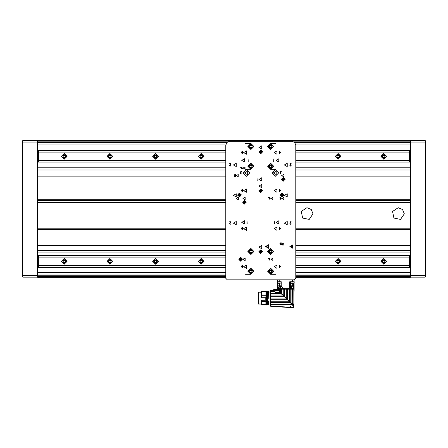 <?xml version="1.0" encoding="UTF-8"?>
<svg xmlns="http://www.w3.org/2000/svg" width="448" height="448" viewBox="0 0 448 448"><rect width="100%" height="100%" fill="white"/><g stroke="black" fill="none" stroke-linecap="round" stroke-linejoin="round"><path stroke-width="0.67" d="M225.786 277.312L37.615 277.312L37.615 276.741L37.234 277.122L37.234 140.566L37.615 140.946L37.615 140.375L410.385 140.375L410.385 275.598L410.766 275.598L410.766 277.122L425.219 277.122L425.219 140.566L410.766 140.566L410.766 275.598L425.6 275.598L425.219 277.122L425.6 276.741M410.385 275.598L410.385 277.312L295.775 277.312M425.6 140.946L425.219 140.566L425.6 140.946L425.6 275.598M22.4 276.741L22.4 140.946L22.781 140.566L22.781 277.122L22.4 276.741M37.615 140.946L37.615 276.741M294.028 288.949L279.065 288.697L277.67 286.121L277.592 282.923L281.243 282.923M294.101 288.949L294.101 291.234L294.101 287.084L293.636 287.308L294.101 287.084L294.101 282.979L294.101 288.697L277.67 288.697L277.67 285.83L281.243 285.83L281.243 281.725L279.194 281.725L279.194 279.821L279.194 281.725L277.67 281.725L281.243 281.725L277.592 281.725L277.592 282.923L278.247 283.321L281.243 283.035M290.528 282.923L294.179 282.923L294.179 281.725L290.528 281.725L290.528 285.83L292.275 285.83L292.275 286.345L293.496 285.83L293.524 283.321L291.362 283.321M258.311 292.561L258.311 303.671L258.311 292.561M258.311 298.116L258.311 303.873L258.311 298.116M261.274 300.311L261.274 304.506L265.916 304.506L261.274 304.506L265.916 304.506L261.274 304.506L261.274 300.311L265.759 300.289L265.759 297.702L261.274 297.702L261.274 295.31L261.274 297.702L265.759 297.702L265.759 300.311L266.017 298.178L266.218 300.703L266.246 298.178L266.448 300.815L265.759 300.289L261.274 300.311M261.274 291.726L261.274 295.31L265.916 295.31L261.274 295.31L261.274 291.726L265.916 291.726L261.274 291.726M268.212 302.422L268.162 300.849L268.212 302.422L268.52 302.803L268.481 301.622L268.727 304.886L268.582 301.75L268.727 304.903L268.212 302.462L268.302 301.112L268.582 301.75L268.649 304.959L268.582 301.75L268.162 300.849L268.212 302.422L267.59 302.422L267.439 301.017L267.59 304.965L267.512 302.417L268.212 302.422M268.162 300.821L268.548 301.577L268.162 300.821L267.439 300.821L268.162 300.821M291.922 303.52L291.922 289.178L291.922 303.52L292.964 303.576L292.964 289.178L283.746 289.178L283.746 295.764L281.932 293.95L280.946 293.664L281.193 294.022L280.61 293.328L282.083 294.314L290.108 302.462L289.408 301.784L270.48 301.79L289.391 301.79L291.441 303.671L286.569 298.945L270.48 298.945L286.569 298.945L283.746 295.977L284.519 296.75L283.746 295.977L270.48 295.977L270.48 304.203L291.978 304.203L291.48 303.498L292.964 303.576L292.964 289.178L293.826 289.178L293.871 304.774L292.723 303.52L293.877 304.814L293.877 289.178L293.86 304.858L293.877 289.178L283.746 289.178L283.746 295.764L281.932 293.95L283.746 295.764L281.932 293.95L280.918 293.692L279.563 292.079L280.61 293.328L270.48 293.328L280.61 293.328L281.154 293.972L270.48 293.972L270.48 295.977L283.746 295.977L282.083 294.314L281.154 293.972L270.48 293.972L270.48 291.799L273.717 291.799L273.717 291.368L270.48 291.368L273.717 291.368L273.717 291.799L270.48 291.799L270.48 290.545L273.717 290.545L270.48 290.321L270.48 306.219L289.414 307.502L290.108 307.25L270.48 305.945L271.074 306.337L273.375 306.41L271.107 306.337M267.512 304.354L267.512 301.37L267.512 304.886L267.512 302.417L267.534 304.942L268.649 304.959L267.59 304.965L268.576 304.965L267.59 304.965L267.512 304.354M267.512 293.132L267.512 298.172L268.962 298.172L268.537 291.39L268.89 298.178L268.43 291.267L268.811 298.178L267.59 298.178L267.59 291.267L267.512 298.178L267.512 293.132M292.236 303.671L291.278 303.671L291.978 303.744L292.253 304.741L270.48 304.741L270.48 304.203L291.978 304.203L291.514 303.744L292.858 303.744L293.826 304.618L293.877 307.244L293.496 307.625L293.877 307.244L293.261 307.58L293.877 307.244L293.826 304.618L292.953 303.738L293.815 304.562L293.826 307.02L291.81 307.104L293.496 307.625L290.338 307.541L293.003 307.569L290.338 307.541L291.239 307.322L290.338 307.261L290.338 306.163L290.108 307.496L270.48 306.13L290.108 307.496L270.48 305.945L270.48 304.741L292.253 304.741L293.272 306.169L293.418 307.104L293.849 307.02L291.81 307.104L292.236 307.322L291.245 307.591L290.108 307.496L290.108 306.163L290.108 307.53L271.079 306.337M291.536 303.52L290.237 302.249L290.237 289.178L290.237 302.249L289.559 301.571L291.334 303.671L292.964 303.806L292.729 305.194L293.418 307.104L291.81 307.104L293.798 307.02L293.037 305.026L292.258 304.489L292.729 305.194L292.964 304.959L291.978 304.203L291.978 303.744L292.858 303.744L292.466 303.671L292.51 304.483L292.466 303.671L291.917 303.671M287.538 299.55L289.559 301.571L289.559 289.178L289.559 301.571L287.493 299.303L287.493 289.178L287.538 299.55M286.714 298.726L284.519 296.537L287.392 299.41L286.714 298.726L286.714 289.178L286.714 298.726M281.098 289.178L280.263 289.178L280.594 293.306L280.263 289.178L273.717 289.33L274.714 289.307L275.139 292.421L279.854 292.421L275.139 292.421L274.568 289.442L273.717 289.33L273.717 290.086L275.038 292.085L273.734 290.125L274.904 292.006L273.717 290.052L273.717 289.33L274.478 289.33L274.859 290.203L274.714 289.307L274.898 291.928L274.613 289.178L280.263 289.178L279.171 289.918L278.146 289.307L276.914 289.307L278.146 289.307L279.563 290.662L279.171 289.918L280.263 289.178L281.456 289.178L281.098 289.178L281.098 293.838L281.098 289.178M281.742 289.178L283.746 289.178L281.742 289.178L281.742 294.017L281.742 289.178M278.942 289.178L278.376 289.178L278.942 289.178M280.314 289.078L278.354 289.078L280.314 289.078M280.588 288.949L280.588 286.44L277.67 285.83L279.826 286.44L280.588 286.44L281.243 285.83L280.588 288.949L280.588 286.44L281.243 285.83L280.638 288.949L291.094 288.949L280.823 288.697L283.718 288.697L281.243 286.121L283.718 288.697L288.053 288.697L289.766 287.084L289.766 281.725L292.583 281.725L292.583 279.821L292.583 281.725L294.101 281.725L289.766 281.725L289.766 287.084L290.466 287.308L289.766 287.084L288.053 288.697L290.814 288.697L290.466 281.725L290.466 287.308L291.094 288.949L280.638 288.949M291.222 286.44L293.496 285.83L292.275 285.83L292.275 283.321L291.833 288.949L291.833 286.44L291.222 286.44L291.222 288.949L291.222 286.44M277.67 282.979L277.67 285.83L281.243 285.83L281.243 281.725M290.528 281.725L290.528 285.83L293.496 285.83L293.496 283.321M258.462 298.116L258.311 303.873L260.019 304.024L258.462 304.03L258.462 298.116M265.994 298.178L265.994 291.267L265.916 298.178L265.994 291.267L265.916 298.178L266.375 298.178L266.375 291.346L266.448 298.172L266.297 291.267L266.297 298.178L265.994 298.178M270.407 298.116L270.407 292.029L270.407 298.116M265.994 302.422L265.994 304.965L265.916 302.417L265.916 304.898L266.297 304.965L266.448 301.045L266.297 304.965L266.375 302.417L266.375 304.886L265.994 304.965L266.297 304.965L265.994 304.965L265.994 302.462L266.297 302.462L265.994 302.462L265.994 301.521L261.274 301.521L265.994 301.521L265.994 302.422L266.375 302.417L265.994 302.422M279.065 288.697L277.67 288.943L277.67 286.121L279.065 288.697M404.298 213.786L400.54 219.408L393.91 218.092L392.588 211.456L398.21 207.698L402.517 209.485L404.298 213.786M313.006 213.786L309.249 219.408L302.618 218.092L301.297 211.456L306.925 207.698L311.226 209.485L313.006 213.786M67.094 156.352L64.243 153.496L61.387 156.352L64.243 159.202L67.094 156.352M112.739 156.352L109.889 153.496L107.033 156.352L109.889 159.202L112.739 156.352M158.385 156.352L155.534 153.496L152.678 156.352L155.534 159.202L158.385 156.352M204.03 156.352L201.18 153.496L198.324 156.352L201.18 159.202L204.03 156.352M340.967 156.352L338.111 153.496L335.261 156.352L338.111 159.202L340.967 156.352M386.613 156.352L383.757 153.496L380.906 156.352L383.757 159.202L386.613 156.352M67.094 261.374L64.243 258.518L61.387 261.374L64.243 264.225L67.094 261.374M112.739 261.374L109.889 258.518L107.033 261.374L109.889 264.225L112.739 261.374M158.385 261.374L155.534 258.518L152.678 261.374L155.534 264.225L158.385 261.374M204.03 261.374L201.18 258.518L198.324 261.374L201.18 264.225L204.03 261.374M340.967 261.374L338.111 258.518L335.261 261.374L338.111 264.225L340.967 261.374M386.613 261.374L383.757 258.518L380.906 261.374L383.757 264.225L386.613 261.374M66.903 261.374L64.243 264.034L61.578 261.374L64.243 258.709L66.903 261.374L64.243 264.034L61.578 261.374L64.243 258.709L66.903 261.374M66.903 156.386L64.243 159.051L61.578 156.386L64.243 153.726L66.903 156.386L64.243 159.051L61.578 156.386L64.243 153.726L66.903 156.386M112.549 261.374L109.889 264.034L107.223 261.374L109.889 258.709L112.549 261.374L109.889 264.034L107.223 261.374L109.889 258.709L112.549 261.374M112.549 156.386L109.889 159.051L107.223 156.386L109.889 153.726L112.549 156.386L109.889 159.051L107.223 156.386L109.889 153.726L112.549 156.386M158.194 261.374L155.534 264.034L152.869 261.374L155.534 258.709L158.194 261.374L155.534 264.034L152.869 261.374L155.534 258.709L158.194 261.374M158.194 156.386L155.534 159.051L152.869 156.386L155.534 153.726L158.194 156.386L155.534 159.051L152.869 156.386L155.534 153.726L158.194 156.386M203.84 261.374L201.18 264.034L198.514 261.374L201.18 258.709L203.84 261.374L201.18 264.034L198.514 261.374L201.18 258.709L203.84 261.374M203.84 156.386L201.18 159.051L198.514 156.386L201.18 153.726L203.84 156.386L201.18 159.051L198.514 156.386L201.18 153.726L203.84 156.386M340.777 261.374L338.111 264.034L335.451 261.374L338.111 258.709L340.777 261.374L338.111 264.034L335.451 261.374L338.111 258.709L340.777 261.374M340.777 156.386L338.111 159.051L335.451 156.386L338.111 153.726L340.777 156.386L338.111 159.051L335.451 156.386L338.111 153.726L340.777 156.386M386.422 261.374L383.757 264.034L381.097 261.374L383.757 258.709L386.422 261.374L383.757 264.034L381.097 261.374L383.757 258.709L386.422 261.374M386.422 156.386L383.757 159.051L381.097 156.386L383.757 153.726L386.422 156.386L383.757 159.051L381.097 156.386L383.757 153.726L386.422 156.386M267.63 146.496L270.67 149.542L273.717 146.496L270.67 143.455L267.63 146.496M247.85 146.496L250.891 149.542L253.932 146.496L250.891 143.455L247.85 146.496M271.813 172.934L275.234 176.355L278.662 172.934L275.234 169.512L271.813 172.934M242.906 172.934L246.327 176.355L249.749 172.934L246.327 169.512L242.906 172.934M247.85 166.275L250.891 169.322L253.932 166.275L250.891 163.234L247.85 166.275M267.63 166.275L270.67 169.322L273.717 166.275L270.67 163.234L267.63 166.275M247.85 251.485L250.891 254.526L253.932 251.485L250.891 248.438L247.85 251.485M247.85 271.264L250.891 274.305L253.932 271.264L250.891 268.218L247.85 271.264M267.63 251.485L270.67 254.526L273.717 251.485L270.67 248.438L267.63 251.485M267.63 271.264L270.67 274.305L273.717 271.264L270.67 268.218L267.63 271.264M248.231 271.264L250.891 268.598L253.557 271.264L250.891 273.924L248.231 271.264M248.231 251.485L250.891 248.819L253.557 251.485L250.891 254.145L248.231 251.485M268.01 271.264L270.67 268.598L273.336 271.264L270.67 273.924L268.01 271.264M268.01 251.485L270.67 248.819L273.336 251.485L270.67 254.145L268.01 251.485M248.231 166.275L250.891 163.615L253.557 166.275L250.891 168.941L248.231 166.275M248.231 146.496L250.891 143.836L253.557 146.496L250.891 149.162L248.231 146.496M268.01 166.275L270.67 163.615L273.336 166.275L270.67 168.941L268.01 166.275M268.01 146.496L270.67 143.836L273.336 146.496L270.67 149.162L268.01 146.496M66.752 261.374L64.243 258.86L61.729 261.374L64.243 263.883L66.752 261.374M66.752 156.386L64.243 153.877L61.729 156.386L64.243 158.9L66.752 156.386M112.398 261.374L109.889 258.86L107.374 261.374L109.889 263.883L112.398 261.374M112.398 156.386L109.889 153.877L107.374 156.386L109.889 158.9L112.398 156.386M158.043 261.374L155.534 258.86L153.02 261.374L155.534 263.883L158.043 261.374M158.043 156.386L155.534 153.877L153.02 156.386L155.534 158.9L158.043 156.386M203.689 261.374L201.18 258.86L198.666 261.374L201.18 263.883L203.689 261.374M203.689 156.386L201.18 153.877L198.666 156.386L201.18 158.9L203.689 156.386M340.626 261.374L338.111 258.86L335.602 261.374L338.111 263.883L340.626 261.374M340.626 156.386L338.111 153.877L335.602 156.386L338.111 158.9L340.626 156.386M386.271 261.374L383.757 258.86L381.248 261.374L383.757 263.883L386.271 261.374M386.271 156.386L383.757 153.877L381.248 156.386L383.757 158.9L386.271 156.386M248.382 271.264L250.891 273.773L253.4 271.264L250.891 268.75L248.382 271.264M248.382 251.485L250.891 253.994L253.4 251.485L250.891 248.97L248.382 251.485M268.162 271.264L270.67 273.773L273.179 271.264L270.67 268.75L268.162 271.264M268.162 251.485L270.67 253.994L273.179 251.485L270.67 248.97L268.162 251.485M248.382 166.275L250.891 168.79L253.4 166.275L250.891 163.766L248.382 166.275M248.382 146.496L250.891 149.01L253.4 146.496L250.891 143.987L248.382 146.496M268.162 166.275L270.67 168.79L273.179 166.275L270.67 163.766L268.162 166.275M268.162 146.496L270.67 149.01L273.179 146.496L270.67 143.987L268.162 146.496M258.462 292.208L261.274 292.208L258.462 292.208M270.939 259.28L272.821 260.366L272.821 258.194L270.939 259.28M270.939 198.419L272.821 199.506L272.821 197.333L270.939 198.419M242.906 198.419L245.185 199.735L245.185 197.103L242.906 198.419M242.906 259.28L245.185 260.596L245.185 257.964L242.906 259.28M236.326 175.599L238.207 176.686L238.207 174.507L236.326 175.599M289.878 246.54L293.02 248.349L293.02 244.726L289.878 246.54M274.092 152.583L276.948 154.23L276.948 150.937L274.092 152.583M243.662 152.583L246.518 154.23L246.518 150.937L243.662 152.583M258.877 147.448L261.733 149.094L261.733 145.802L258.877 147.448M284.362 195.378L287.218 197.025L287.218 193.732L284.362 195.378M233.397 195.378L236.247 197.025L236.247 193.732L233.397 195.378M258.877 247.106L261.733 248.758L261.733 245.459L258.877 247.106M284.362 223.143L287.218 224.79L287.218 221.497L284.362 223.143M233.397 223.143L236.247 224.79L236.247 221.497L233.397 223.143M233.397 164.948L236.247 166.594L236.247 163.302L233.397 164.948M284.362 164.948L287.218 166.594L287.218 163.302L284.362 164.948M275.996 222.382L278.846 224.028L278.846 220.735L275.996 222.382M241.763 222.382L244.614 224.028L244.614 220.735L241.763 222.382M258.877 179.402L261.733 181.048L261.733 177.755L258.877 179.402M275.996 160.384L278.846 162.03L278.846 158.738L275.996 160.384M241.763 160.384L244.614 162.03L244.614 158.738L241.763 160.384M265.535 246.54L268.677 248.349L268.677 244.726L265.535 246.54M243.662 190.624L246.518 192.27L246.518 188.978L243.662 190.624M274.092 190.624L276.948 192.27L276.948 188.978L274.092 190.624M243.662 228.659L246.518 230.306L246.518 227.013L243.662 228.659M274.092 228.659L276.948 230.306L276.948 227.013L274.092 228.659M243.662 266.7L246.518 268.346L246.518 265.048L243.662 266.7M274.092 266.7L276.948 268.346L276.948 265.048L274.092 266.7M258.877 186.06L261.733 187.706L261.733 184.408L258.877 186.06M236.057 198.419L238.342 199.735L238.342 197.103L236.057 198.419M281.702 175.599L283.982 176.915L283.982 174.278L281.702 175.599M281.966 244.065L283.853 245.151L283.853 242.978L281.966 244.065M281.966 198.419L283.853 199.506L283.853 197.333L281.966 198.419M243.169 167.989L245.05 169.075L245.05 166.902L243.169 167.989M244.423 172.934L247.279 174.58L247.279 171.287L244.423 172.934M273.336 172.934L276.186 174.58L276.186 171.287L273.336 172.934M266.599 246.54L268.139 247.425L268.139 245.65L266.599 246.54M290.942 246.54L292.488 247.425L292.488 245.65L290.942 246.54M290.108 302.462L270.48 302.467L290.108 302.462M287.392 299.718L270.48 299.723L287.392 299.718M295.775 145.169L294.661 142.475L291.973 141.361L229.589 141.361L226.901 142.475L225.786 145.169L225.786 278.298L227.31 279.821L294.252 279.821L295.775 278.298L295.775 145.169M265.916 297.259L265.759 297.702L265.916 297.259M266.448 298.116L266.448 304.774L266.448 298.116M267.439 291.458L267.439 304.774L267.439 291.458L266.941 290.965L266.448 291.458L266.941 290.965M266.297 291.267L265.994 291.267L266.297 291.267M410.385 267.456L295.775 267.456M225.786 267.456L37.615 267.456M410.385 255.287L295.775 255.287M225.786 255.287L37.615 255.287M37.615 150.606L225.786 150.606M295.775 150.606L410.385 150.606M410.385 142.654L294.829 142.654M226.733 142.654L37.615 142.654M37.615 162.092L225.786 162.092M295.775 162.092L410.385 162.092M37.615 170.044L225.786 170.044M295.775 170.044L410.385 170.044M410.385 200.474L295.775 200.474M225.786 200.474L37.615 200.474M410.385 229.572L295.775 229.572M225.786 229.572L37.615 229.572M410.385 245.549L295.775 245.549M292.247 245.549L291.693 245.549M267.904 245.549L267.35 245.549M225.786 245.549L37.615 245.549M37.615 250.684L225.786 250.684M295.775 250.684L410.385 250.684M37.615 275.027L225.786 275.027M295.775 275.027L410.385 275.027M37.615 152.852L38.377 152.852M409.623 152.852L410.385 152.852M410.385 153.233L409.623 153.233M38.377 153.233L37.615 153.233M37.615 159.471L38.377 159.471M409.623 159.471L410.385 159.471M410.385 159.852L409.623 159.852M38.377 159.852L37.615 159.852M37.615 257.835L38.377 257.835M409.623 257.835L410.385 257.835M410.385 258.216L409.623 258.216M38.377 258.216L37.615 258.216M37.615 264.454L38.377 264.454M409.623 264.454L410.385 264.454M410.385 264.835L409.623 264.835M38.377 264.835L37.615 264.835M410.766 140.566L410.385 140.946M410.385 276.741L410.766 277.122M22.781 140.566L37.234 140.566M37.234 277.122L22.781 277.122M38.377 162.053L225.786 162.053L38.377 162.053L38.377 160.625L225.786 160.625M409.623 162.053L295.775 162.053L409.623 162.053L409.242 160.625L409.242 152.074L409.623 151.693L409.623 161.006M295.775 160.625L409.242 160.625M38.377 150.646L225.786 150.646L38.377 150.646L38.377 152.074L225.786 152.074M295.775 152.074L409.242 152.074M38.377 152.074L38.377 160.625M409.623 150.646L295.775 150.646L409.623 150.646L409.623 151.693M38.377 267.075L225.786 267.075L38.377 267.075L38.377 265.647L225.786 265.647M409.623 267.075L295.775 267.075L409.623 267.075L409.242 265.647L409.242 257.096L409.623 256.715L409.623 266.028M295.775 265.647L409.242 265.647M38.377 255.668L225.786 255.668L38.377 255.668L38.377 257.096L225.786 257.096M295.775 257.096L409.242 257.096M38.377 257.096L38.377 265.647M409.623 255.668L295.775 255.668L409.623 255.668L409.623 256.715M64.243 260.025L65.408 260.697L65.408 262.046L64.243 262.718L63.073 262.046L63.073 260.697L64.243 260.025M63.073 261.374L63.655 262.382L64.826 262.382L65.408 261.374L64.826 260.361L63.655 260.361L63.073 261.374M64.243 155.042L65.408 155.714L65.408 157.063L64.243 157.735L63.073 157.063L63.073 155.714L64.243 155.042M63.073 156.386L63.655 157.399L64.826 157.399L65.408 156.386L64.826 155.378L63.655 155.378L63.073 156.386M109.889 260.025L111.054 260.697L111.054 262.046L109.889 262.718L108.718 262.046L108.718 260.697L109.889 260.025M108.718 261.374L109.301 262.382L110.471 262.382L111.054 261.374L110.471 260.361L109.301 260.361L108.718 261.374M109.889 155.042L111.054 155.714L111.054 157.063L109.889 157.735L108.718 157.063L108.718 155.714L109.889 155.042M108.718 156.386L109.301 157.399L110.471 157.399L111.054 156.386L110.471 155.378L109.301 155.378L108.718 156.386M155.534 260.025L156.699 260.697L156.699 262.046L155.534 262.718L154.364 262.046L154.364 260.697L155.534 260.025M154.364 261.374L154.946 262.382L156.117 262.382L156.699 261.374L156.117 260.361L154.946 260.361L154.364 261.374M155.534 155.042L156.699 155.714L156.699 157.063L155.534 157.735L154.364 157.063L154.364 155.714L155.534 155.042M154.364 156.386L154.946 157.399L156.117 157.399L156.699 156.386L156.117 155.378L154.946 155.378L154.364 156.386M201.18 260.025L202.345 260.697L202.345 262.046L201.18 262.718L200.01 262.046L200.01 260.697L201.18 260.025M200.01 261.374L200.592 262.382L201.762 262.382L202.345 261.374L201.762 260.361L200.592 260.361L200.01 261.374M201.18 155.042L202.345 155.714L202.345 157.063L201.18 157.735L200.01 157.063L200.01 155.714L201.18 155.042M200.01 156.386L200.592 157.399L201.762 157.399L202.345 156.386L201.762 155.378L200.592 155.378L200.01 156.386M338.111 260.025L339.282 260.697L339.282 262.046L338.111 262.718L336.946 262.046L336.946 260.697L338.111 260.025M336.946 261.374L337.529 262.382L338.699 262.382L339.282 261.374L338.699 260.361L337.529 260.361L336.946 261.374M338.111 155.042L339.282 155.714L339.282 157.063L338.111 157.735L336.946 157.063L336.946 155.714L338.111 155.042M336.946 156.386L337.529 157.399L338.699 157.399L339.282 156.386L338.699 155.378L337.529 155.378L336.946 156.386M383.757 260.025L384.927 260.697L384.927 262.046L383.757 262.718L382.592 262.046L382.592 260.697L383.757 260.025M382.592 261.374L383.174 262.382L384.345 262.382L384.927 261.374L384.345 260.361L383.174 260.361L382.592 261.374M383.757 155.042L384.927 155.714L384.927 157.063L383.757 157.735L382.592 157.063L382.592 155.714L383.757 155.042M382.592 156.386L383.174 157.399L384.345 157.399L384.927 156.386L384.345 155.378L383.174 155.378L382.592 156.386M235.642 176.434L235.665 174.373L235.738 176.215L236.163 175.935L235.642 176.434M242.01 168.823L242.032 166.762L242.105 168.605L242.53 168.325L242.01 168.823M269.825 199.254L269.853 197.193L269.926 199.035L270.351 198.755L269.825 199.254M280.913 199.254L280.935 197.193L281.008 199.035L281.434 198.755L280.913 199.254M281.193 244.899L281.215 242.838L281.288 244.681L281.714 244.401L281.193 244.899M269.556 260.114L269.578 258.054L269.651 259.896L270.077 259.616L269.556 260.114M284.743 179.514L285.124 179.284L283.338 177.498L281.322 179.284L283.108 181.3L284.743 179.514M245.941 202.339L246.327 202.11L244.541 200.323L242.525 202.11L244.311 204.126L245.941 202.339M242.138 259.392L242.525 259.168L240.733 257.376L238.717 259.168L240.509 261.184L242.138 259.392M262.298 190.926L262.685 190.697L260.893 188.91L258.877 190.697L260.669 192.713L262.298 190.926M242.144 229.802L241.517 228.474L242.155 227.175L242.777 228.508L242.144 229.802M242.144 191.766L241.517 190.434L242.155 189.134L242.777 190.473L242.144 191.766M279.692 191.766L279.07 190.434L279.703 189.134L280.33 190.473L279.692 191.766M262.298 251.787L262.685 251.558L260.893 249.771L258.877 251.558L260.669 253.574L262.298 251.787M262.298 152.13L262.685 151.9L260.893 150.114L258.877 151.9L260.669 153.916L262.298 152.13M237.546 195.11L239.333 193.094L241.349 194.88L239.562 196.896L237.546 195.11M290.528 166.09L289.873 165.474L290.892 163.643L289.934 163.498L291.144 163.554L290.102 165.245L290.517 165.911L291.144 165.581L290.528 166.09M290.528 224.286L289.873 223.675L290.892 221.844L289.934 221.693L291.144 221.754L290.102 223.44L290.517 224.106L291.144 223.782L290.528 224.286M281.344 174.076L280.196 173.684L280.196 171.87L280.801 171.45L281.372 171.651L280.37 171.92L280.33 172.43L281.137 172.911L280.33 173.443L281.344 174.076M246.977 223.524L247.005 220.898L247.1 223.244L247.638 222.886L246.977 223.524M241.629 174.076L240.481 173.684L240.486 171.87L241.091 171.45L241.662 171.651L240.66 171.92L240.615 172.43L241.427 172.911L240.615 173.443L241.629 174.076M248.058 161.521L248.086 158.894L248.181 161.241L248.718 160.882L248.058 161.521M242.144 153.726L241.517 152.398L242.155 151.099L242.777 152.438L242.144 153.726M279.692 153.726L279.07 152.398L279.703 151.099L280.33 152.438L279.692 153.726M273.185 161.521L273.218 158.894L273.308 161.241L273.851 160.882L273.185 161.521M274.266 223.524L274.299 220.898L274.389 223.244L274.932 222.886L274.266 223.524M256.984 180.538L257.018 177.918L257.107 180.258L257.645 179.906L256.984 180.538M230.294 224.286L229.634 223.675L230.658 221.844L229.701 221.693L230.905 221.754L229.863 223.44L230.283 224.106L230.905 223.782L230.294 224.286M230.294 166.09L229.634 165.474L230.658 163.643L229.701 163.498L230.905 163.554L229.863 165.245L230.283 165.911L230.905 165.581L230.294 166.09M283.629 194.88L284.015 195.11L282.229 196.896L280.213 195.11L281.999 193.094L283.629 194.88M242.144 267.842L241.517 266.51L242.155 265.21L242.777 266.549L242.144 267.842M279.692 229.802L279.07 228.474L279.703 227.175L280.33 228.508L279.692 229.802M279.692 267.842L279.07 266.51L279.703 265.21L280.33 266.549L279.692 267.842M241.36 168.829L241.685 167.356L240.968 167.726L240.643 167.306L241.024 166.762L241.102 167.216L241.842 167.261L241.36 168.829M280.784 244.905L279.955 244.843L280.689 244.759L280.689 244.054L279.882 243.74L280.157 242.872L280.829 242.917L279.978 243.387L280.829 243.958L280.784 244.905M268.906 260.12L269.231 258.647L268.514 259.017L268.19 258.597L268.57 258.054L268.649 258.507L269.388 258.552L268.906 260.12M269.181 199.259L269.506 197.786L268.789 198.156L268.458 197.736L268.839 197.193L268.923 197.646L269.657 197.691L269.181 199.259M280.694 199.259L279.871 199.198L280.605 199.114L280.605 198.408L279.798 198.094L280.073 197.226L280.745 197.271L279.888 197.742L280.745 198.313L280.694 199.259M235.424 176.434L234.595 176.372L235.329 176.294L235.329 175.588L234.522 175.274L234.797 174.406L235.469 174.451L234.618 174.922L235.469 175.493L235.424 176.434M241.696 152.393L241.97 153.474L242.329 153.468L242.334 151.368L241.959 151.362L241.696 152.393M279.25 152.393L279.518 153.474L279.882 153.468L279.888 151.368L279.513 151.362L279.25 152.393M281.999 193.71L280.823 194.88L281.999 194.88L281.999 193.71M280.823 195.11L281.999 196.286L281.999 195.11L280.823 195.11M282.229 196.286L283.399 195.11L282.229 195.11L282.229 196.286M283.399 194.88L282.229 193.71L282.229 194.88L283.399 194.88M239.562 193.71L240.738 194.88L239.562 194.88L239.562 193.71M240.738 195.11L239.562 196.286L239.562 195.11L240.738 195.11M239.333 196.286L238.162 195.11L239.333 195.11L239.333 196.286M238.162 194.88L239.333 193.71L239.333 194.88L238.162 194.88M260.893 152.13L260.893 153.3L262.069 152.13L260.893 152.13M260.669 153.3L260.669 152.13L259.493 152.13L260.669 153.3M259.493 151.9L260.669 151.9L260.669 150.724L259.493 151.9M260.893 150.724L260.893 151.9L262.069 151.9L260.893 150.724M260.893 251.787L260.893 252.963L262.069 251.787L260.893 251.787M260.669 252.963L260.669 251.787L259.493 251.787L260.669 252.963M259.493 251.558L260.669 251.558L260.669 250.382L259.493 251.558M260.893 250.382L260.893 251.558L262.069 251.558L260.893 250.382M282.845 242.866L282.845 245.263M279.25 190.434L279.518 191.509L279.882 191.503L279.888 189.403L279.513 189.403L279.25 190.434M241.696 266.51L241.97 267.585L242.329 267.579L242.334 265.479L241.959 265.479L241.696 266.51M241.696 190.434L241.97 191.509L242.329 191.503L242.334 189.403L241.959 189.403L241.696 190.434M279.25 228.469L279.518 229.55L279.882 229.538L279.888 227.444L279.513 227.438L279.25 228.469M241.696 228.469L241.97 229.55L242.329 229.538L242.334 227.444L241.959 227.438L241.696 228.469M279.25 266.51L279.518 267.585L279.882 267.579L279.888 265.479L279.513 265.479L279.25 266.51M260.893 190.926L260.893 192.102L262.069 190.926L260.893 190.926M260.669 192.102L260.669 190.926L259.493 190.926L260.669 192.102M259.493 190.697L260.669 190.697L260.669 189.526L259.493 190.697M260.893 189.526L260.893 190.697L262.069 190.697L260.893 189.526M240.733 259.392L240.733 260.568L241.909 259.392L240.733 259.392M240.509 259.392L239.333 259.392L240.509 260.568L240.509 259.392M240.509 259.168L240.509 257.992L239.333 259.168L240.509 259.168M240.733 259.168L241.909 259.168L240.733 257.992L240.733 259.168M244.541 202.339L244.541 203.51L245.711 202.339L244.541 202.339M244.311 202.339L243.135 202.339L244.311 203.51L244.311 202.339M244.311 202.11L244.311 200.934L243.135 202.11L244.311 202.11M244.541 202.11L245.711 202.11L244.541 200.934L244.541 202.11M283.338 179.514L283.338 180.69L284.514 179.514L283.338 179.514M283.108 179.514L281.938 179.514L283.108 180.69L283.108 179.514M283.108 179.284L283.108 178.114L281.938 179.284L283.108 179.284M283.338 179.284L284.514 179.284L283.338 178.114L283.338 179.284M278.583 283.321L278.247 283.321M291.066 283.321L291.39 283.321L290.926 282.923M265.916 301.694L261.274 301.594L265.944 301.594L265.916 302.417L265.916 301.694M268.43 291.267L267.59 291.267L268.43 291.267M268.75 293.406L268.621 292.118M267.439 301.045L267.512 301.37L267.439 301.045M268.453 302.854L268.346 302.467L268.453 302.854M291.278 303.671L290.086 302.467L291.278 303.671M289.408 301.784L287.37 299.723L289.408 301.784M284.519 296.75L270.48 296.75L284.519 296.75M292.919 303.744L293.597 307.244L293.826 304.629L292.919 303.744M292.723 303.52L292.538 289.178L292.723 303.52M292.925 303.638L293.412 303.996L292.925 303.638M283.746 295.764L284.519 296.537L284.519 289.178L284.519 296.537L283.746 295.764M277.598 289.178L277.245 289.178L277.598 289.178M290.528 285.83L291.038 286.345L290.528 285.83M293.636 287.308L292.807 288.697L293.636 287.308L293.636 283.265L293.636 287.308M294.101 279.821L294.101 281.725M277.67 281.725L277.67 279.821L277.67 281.725M292.04 307.591L291.71 307.591M279.664 288.949L278.354 288.949M275.996 274.305L270.67 274.305M250.891 274.305L245.566 274.305M275.996 143.455L270.67 143.455M250.891 143.455L245.566 143.455M275.996 169.322L270.67 169.322M250.891 169.322L245.566 169.322M250.891 272.608L249.721 271.936L249.721 270.586L250.891 269.914L252.062 270.586L252.062 271.936L250.891 272.608M250.309 270.25L249.721 271.264L250.309 272.272L251.474 272.272L252.062 271.264L251.474 270.25L250.309 270.25M250.891 252.829L249.721 252.157L249.721 250.807L250.891 250.135L252.062 250.807L252.062 252.157L250.891 252.829M250.309 250.471L249.721 251.485L250.309 252.493L251.474 252.493L252.062 251.485L251.474 250.471L250.309 250.471M270.67 272.608L269.506 271.936L269.506 270.586L270.67 269.914L271.841 270.586L271.841 271.936L270.67 272.608M270.088 270.25L269.506 271.264L270.088 272.272L271.253 272.272L271.841 271.264L271.253 270.25L270.088 270.25M270.67 252.829L269.506 252.157L269.506 250.807L270.67 250.135L271.841 250.807L271.841 252.157L270.67 252.829M270.088 250.471L269.506 251.485L270.088 252.493L271.253 252.493L271.841 251.485L271.253 250.471L270.088 250.471M250.891 167.625L249.721 166.953L249.721 165.603L250.891 164.931L252.062 165.603L252.062 166.953L250.891 167.625M250.309 165.267L249.721 166.275L250.309 167.289L251.474 167.289L252.062 166.275L251.474 165.267L250.309 165.267M250.891 147.846L249.721 147.174L249.721 145.824L250.891 145.152L252.062 145.824L252.062 147.174L250.891 147.846M250.309 145.488L249.721 146.496L250.309 147.51L251.474 147.51L252.062 146.496L251.474 145.488L250.309 145.488M270.67 167.625L269.506 166.953L269.506 165.603L270.67 164.931L271.841 165.603L271.841 166.953L270.67 167.625M270.088 165.267L269.506 166.275L270.088 167.289L271.253 167.289L271.841 166.275L271.253 165.267L270.088 165.267M270.67 147.846L269.506 147.174L269.506 145.824L270.67 145.152L271.841 145.824L271.841 147.174L270.67 147.846M270.088 145.488L269.506 146.496L270.088 147.51L271.253 147.51L271.841 146.496L271.253 145.488L270.088 145.488M37.615 272.748L225.786 272.748M295.775 272.748L410.385 272.748M410.385 252.963L295.775 252.963M225.786 252.963L37.615 252.963M410.385 144.939L295.77 144.939M225.792 144.939L37.615 144.939M37.615 141.893L227.651 141.893M293.91 141.893L410.385 141.893M410.385 141.137L37.615 141.137M37.615 167.759L225.786 167.759M295.775 167.759L410.385 167.759M410.385 176.131L295.775 176.131M225.786 176.131L37.615 176.131M37.615 199.713L225.786 199.713M295.775 199.713L410.385 199.713M37.615 228.81L225.786 228.81M295.775 228.81L410.385 228.81M410.385 275.789L295.775 275.789M225.786 275.789L37.615 275.789M37.615 276.55L225.786 276.55M295.775 276.55L410.385 276.55M425.6 142.083L410.385 142.083M37.615 142.083L22.4 142.083M22.4 275.598L37.615 275.598M278.751 283.321L278.365 282.923M265.916 295.254L261.274 295.254L265.916 295.254M267.439 300.849L268.162 300.849L267.439 300.849M266.448 301.017L266.297 301.375L266.448 301.017M267.59 302.462L268.212 302.462L267.59 302.462M271.096 306.298L273.23 306.443L271.096 306.298M291.861 303.744L291.861 304.091L291.861 303.744M279.563 292.079L279.563 290.662L275.038 290.662L280.594 290.662L279.563 290.662L279.563 292.079M279.826 286.44L279.826 288.949L279.826 286.44M279.496 286.39L279.496 283.321L279.496 286.39M37.615 202.373L225.786 202.373M295.775 202.373L410.385 202.373M293.524 283.321L294.179 282.923L294.179 281.725M291.026 283.321L290.528 283.035M266.941 305.267L266.448 304.774L266.941 305.267L267.439 304.774L266.941 305.267M260.562 304.018L260.277 304.024L260.562 304.018M268.615 292.029L270.407 292.029L268.615 292.029M270.48 290.321L273.862 290.321L270.48 290.321M293.378 288.949L293.608 289.178L293.378 288.949"/></g></svg>
